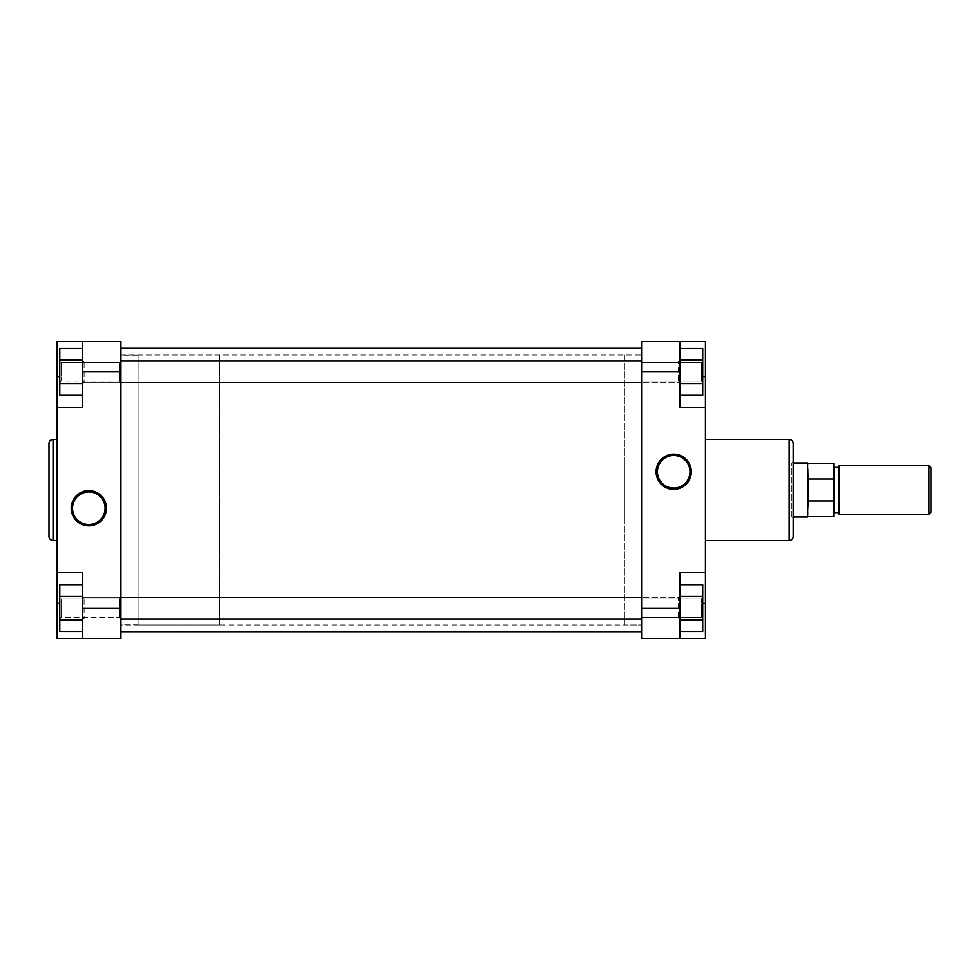<?xml version="1.0" encoding="UTF-8"?>
<svg xmlns="http://www.w3.org/2000/svg" width="980" height="980" viewBox="0 0 980 980"><rect width="100%" height="100%" fill="white"/><g stroke="black" fill="none" stroke-linecap="round" stroke-linejoin="round"><path stroke-width="0.73" stroke-dasharray="4.9 3.68" d="M120.589 354.932L641.949 354.932L641.949 625.069L641.949 354.932L641.949 625.069L641.949 354.932L624.395 354.932L624.395 625.069L641.949 625.069L120.589 625.069L120.589 354.932L120.589 625.069M120.589 631.818L120.589 348.182L120.589 631.818M641.949 631.818L641.949 348.182L641.949 631.818M61.152 381.098L59.805 382.457L59.805 361.179L59.805 382.457L59.805 361.179L59.805 382.457L61.152 381.098L61.152 362.526L59.805 361.179L61.152 362.526L61.152 381.098L61.152 362.526L61.152 381.098L119.242 381.098L120.589 382.457L120.589 361.179L120.589 382.457L120.589 361.179L120.589 382.457L119.242 381.098L119.242 362.526L120.589 361.179L119.242 362.526L61.152 362.526L119.242 362.526L119.242 381.098L119.242 362.526L119.242 381.098L61.152 381.098M61.152 617.474L59.805 618.821L59.805 597.543L59.805 618.821L59.805 597.543L59.805 618.821L61.152 617.474L61.152 598.903L59.805 597.543L61.152 598.903L61.152 617.474L61.152 598.903L61.152 617.474L119.242 617.474L120.589 618.821L120.589 597.543L120.589 618.821L120.589 597.543L120.589 618.821L119.242 617.474L119.242 598.903L120.589 597.543L119.242 598.903L61.152 598.903L119.242 598.903L119.242 617.474L119.242 598.903L119.242 617.474L61.152 617.474M88.849 491.948A16.293 16.293 0 0 0 72.557 508.24A16.293 16.293 0 0 0 88.849 524.521A16.293 16.293 0 0 0 105.129 508.24A16.293 16.293 0 0 0 88.849 491.948M138.143 355.066L138.143 624.934L138.143 355.066L120.589 355.066L120.589 624.934L120.589 355.066M138.143 624.934L120.589 624.934M57.11 540.519L57.11 439.481L57.11 540.519M82.773 371.812L82.773 407.276L82.773 341.42L82.773 371.812L120.589 371.812L120.589 341.42L82.773 341.42L82.773 407.276L57.11 407.276L57.11 341.42L82.773 341.42M82.773 348.415L59.805 348.415L59.805 383.511L59.805 348.415L59.805 360.113L82.773 360.113L82.773 383.511L82.773 348.415L82.773 395.21L82.773 348.415L82.773 360.113L59.805 360.113L59.805 395.21L59.805 383.511L82.773 383.511L59.805 383.511L59.805 395.21L82.773 395.21M57.11 572.724L82.773 572.724L57.11 572.724L82.773 572.724L82.773 638.58L82.773 572.724L82.773 638.58L57.11 638.58L57.11 407.276L82.773 407.276L57.11 407.276M82.773 584.791L82.773 596.489L82.773 584.791L59.805 584.791L59.805 619.887L59.805 584.791L59.805 619.887L82.773 619.887L82.773 631.586L82.773 584.791L82.773 631.586L82.773 619.887L59.805 619.887L59.805 631.586L59.805 619.887L59.805 631.586L82.773 631.586M49 443.536L49 536.464M82.773 638.58L120.589 638.58L120.589 371.812M59.805 596.489L82.773 596.489M59.805 619.887L82.773 619.887M59.805 383.511L82.773 383.511M59.805 360.113L82.773 360.113M701.386 598.903L702.734 597.543L702.734 618.821L702.734 597.543L702.734 618.821L702.734 597.543L701.386 598.903L701.386 617.474L702.734 618.821L701.386 617.474L701.386 598.903L701.386 617.474L701.386 598.903L641.949 598.903L641.949 617.474L701.386 617.474L641.949 617.474L641.949 598.903L701.386 598.903M701.386 362.526L702.734 361.179L702.734 382.457L702.734 361.179L702.734 382.457L702.734 361.179L701.386 362.526L701.386 381.098L702.734 382.457L701.386 381.098L701.386 362.526L701.386 381.098L701.386 362.526L641.949 362.526L641.949 381.098L701.386 381.098L641.949 381.098L641.949 362.526L701.386 362.526M791.877 462.989L793.224 461.641L793.224 518.359L791.877 517.011L791.877 462.989L791.877 517.011L624.395 517.011L624.395 462.989L791.877 462.989M793.224 462.989L793.224 517.011L219.189 517.011L219.189 462.989L793.224 462.989M673.689 488.052A16.293 16.293 0 0 0 689.981 471.76A16.293 16.293 0 0 0 673.689 455.48A16.293 16.293 0 0 0 657.409 471.76A16.293 16.293 0 0 0 673.689 488.052M641.949 362.526L641.949 381.098L641.949 362.526M641.949 598.903L641.949 617.474L641.949 598.903M705.441 439.481L705.441 540.519L705.441 439.481M679.777 608.188L679.777 572.724L679.777 638.58L679.777 608.188L641.949 608.188L641.949 638.58L679.777 638.58L679.777 572.724L705.441 572.724L705.441 638.58L679.777 638.58M679.777 631.586L702.734 631.586L702.734 596.489L702.734 631.586L702.734 619.887L679.777 619.887L679.777 596.489L679.777 631.586L679.777 584.791L679.777 631.586L679.777 619.887L702.734 619.887L702.734 584.791L702.734 596.489L679.777 596.489L679.777 584.791L679.777 596.489L702.734 596.489L702.734 584.791L679.777 584.791M705.441 407.276L679.777 407.276L705.441 407.276L679.777 407.276L679.777 341.42L679.777 407.276L679.777 341.42L705.441 341.42L705.441 572.724L679.777 572.724L705.441 572.724M679.777 395.21L702.734 395.21L702.734 360.113L702.734 395.21L702.734 383.511L679.777 383.511L679.777 360.113L679.777 395.21L679.777 348.415L679.777 395.21L679.777 383.511L702.734 383.511L702.734 348.415L702.734 360.113L679.777 360.113L679.777 348.415L679.777 360.113L702.734 360.113L702.734 348.415L679.777 348.415M624.395 462.989L624.395 517.011M624.395 625.069L624.395 354.932M679.777 341.42L641.949 341.42L641.949 608.188M702.734 360.113L679.777 360.113M702.734 383.511L679.777 383.511M702.734 596.489L679.777 596.489M702.734 619.887L679.777 619.887M931 512.283L931 467.717M928.979 465.684L928.979 514.316M839.149 466.701L839.149 513.299L839.149 466.701M833.747 513.299L833.747 466.701L833.747 513.299M138.143 354.932L138.143 625.069L138.143 354.932L219.189 354.932L219.189 625.069L219.189 354.932M138.143 625.069L219.189 625.069M807.508 517.011L807.508 462.989M808.084 516.681L808.084 463.32M839.149 514.316L839.149 465.684M833.747 500.976L833.747 479.024L808.084 479.024L808.084 500.976L833.747 500.976L833.747 516.681M833.747 479.024L833.747 463.32M219.189 462.989L219.189 517.011M808.084 500.976L808.084 479.024M82.773 379.272L82.773 362.355L82.773 379.272M84.121 363.286L84.121 382.616L84.121 363.286M679.777 364.352L679.777 381.269L679.777 364.352M678.417 380.338L678.417 361.007L678.417 380.338M82.773 615.648L82.773 598.731L82.773 615.648M84.121 599.662L84.121 618.993L84.121 599.662M679.777 600.728L679.777 617.645L679.777 600.728M678.417 616.714L678.417 597.384L678.417 616.714M53.055 540.519L53.055 439.481M120.589 608.188L82.773 608.188M57.11 376.884L59.805 376.884M57.11 603.116L59.805 603.116M789.182 439.481L789.182 540.519M641.949 371.812L679.777 371.812M705.441 603.116L702.734 603.116M705.441 376.884L702.734 376.884M834.421 512.626L834.421 467.374M838.476 467.374L838.476 512.626M120.589 382.616L84.121 382.616L82.773 381.269L84.121 382.616L678.417 382.616L679.777 381.269L678.417 382.616L641.949 382.616M120.589 361.007L84.121 361.007L82.773 362.355L84.121 361.007L678.417 361.007L679.777 362.355L678.417 361.007L641.949 361.007M120.589 618.993L84.121 618.993L82.773 617.645L84.121 618.993L678.417 618.993L679.777 617.645L678.417 618.993L641.949 618.993M120.589 597.384L84.121 597.384L82.773 598.731L84.121 597.384L678.417 597.384L679.777 598.731L678.417 597.384L641.949 597.384"/><path stroke-width="1.47" d="M120.589 631.818L641.949 631.818M120.589 348.182L641.949 348.182M88.849 525.868A17.64 17.64 0 0 1 71.209 508.24A17.64 17.64 0 0 1 88.849 490.6A17.64 17.64 0 0 1 106.489 508.24A17.64 17.64 0 0 1 88.849 525.868M88.849 491.948A16.293 16.293 0 0 0 72.557 508.24A16.293 16.293 0 0 0 88.849 524.521A16.293 16.293 0 0 0 105.129 508.24A16.293 16.293 0 0 0 88.849 491.948M49 536.464L49 443.536A4.055 4.055 0 0 1 53.055 439.481L53.055 540.519A4.055 4.055 0 0 1 49 536.464M57.11 439.481L53.055 439.481M57.11 540.519L53.055 540.519M82.773 608.188L82.773 572.724L57.11 572.724L57.11 638.58L82.773 638.58L82.773 608.188L120.589 608.188L120.589 371.812L82.773 371.812L82.773 341.42L57.11 341.42L57.11 572.724M57.11 407.276L82.773 407.276L82.773 371.812M82.773 341.42L120.589 341.42L120.589 371.812M120.589 608.188L120.589 638.58L82.773 638.58M82.773 395.21L59.805 395.21L59.805 348.415L82.773 348.415M59.805 383.511L82.773 383.511M59.805 360.113L82.773 360.113M82.773 631.586L59.805 631.586L59.805 584.791L82.773 584.791M59.805 619.887L82.773 619.887M59.805 596.489L82.773 596.489M793.224 461.641L793.224 462.989L807.508 462.989L807.508 517.011L793.224 517.011L793.224 518.359L793.224 443.536L793.224 536.464A4.055 4.055 0 0 1 789.182 540.519L789.182 439.481A4.055 4.055 0 0 1 793.224 443.536M673.689 454.132A17.64 17.64 0 0 1 691.329 471.76A17.64 17.64 0 0 1 673.689 489.4A17.64 17.64 0 0 1 656.061 471.76A17.64 17.64 0 0 1 673.689 454.132M673.689 488.052A16.293 16.293 0 0 0 689.981 471.76A16.293 16.293 0 0 0 673.689 455.48A16.293 16.293 0 0 0 657.409 471.76A16.293 16.293 0 0 0 673.689 488.052M705.441 540.519L789.182 540.519M705.441 439.481L789.182 439.481M679.777 371.812L679.777 407.276L705.441 407.276L705.441 341.42L679.777 341.42L679.777 371.812L641.949 371.812L641.949 608.188L679.777 608.188L679.777 638.58L705.441 638.58L705.441 407.276M705.441 572.724L679.777 572.724L679.777 608.188M793.224 536.464L793.224 518.359M679.777 638.58L641.949 638.58L641.949 608.188M641.949 371.812L641.949 341.42L679.777 341.42M679.777 584.791L702.734 584.791L702.734 631.586L679.777 631.586M702.734 596.489L679.777 596.489M702.734 619.887L679.777 619.887M679.777 348.415L702.734 348.415L702.734 395.21L679.777 395.21M702.734 360.113L679.777 360.113M702.734 383.511L679.777 383.511M931 512.283L928.979 514.316L928.979 465.684L931 467.717L931 512.283M839.149 513.299A0.674 0.674 0 0 0 838.476 512.626L838.476 467.374A0.674 0.674 0 0 0 839.149 466.701M833.747 466.701A0.674 0.674 0 0 0 834.421 467.374L838.476 467.374M833.747 513.299A0.674 0.674 0 0 1 834.421 512.626L838.476 512.626M808.084 516.681L833.747 516.681L833.747 500.976L808.084 500.976L807.508 517.011M808.084 463.32L833.747 463.32L833.747 479.024L808.084 479.024L807.508 462.989M928.979 514.316L839.149 514.316L839.149 465.684L928.979 465.684M833.747 500.976L833.747 479.024M808.084 479.024L808.084 500.976M59.805 376.884L57.11 376.884M59.805 603.116L57.11 603.116M702.734 603.116L705.441 603.116M702.734 376.884L705.441 376.884M834.421 467.374L834.421 512.626M120.589 618.993L641.949 618.993M120.589 597.384L641.949 597.384M120.589 382.616L641.949 382.616M120.589 361.007L641.949 361.007"/></g></svg>
